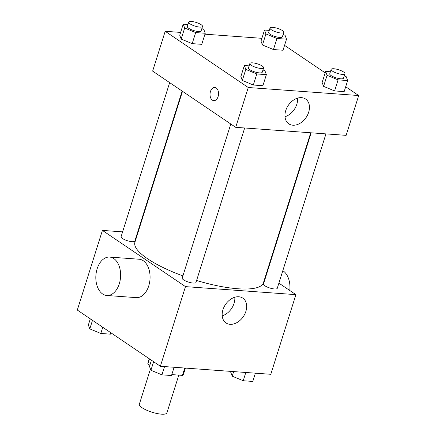 <?xml version="1.0" encoding="UTF-8"?>
<svg xmlns="http://www.w3.org/2000/svg" width="436" height="436" viewBox="0 0 436 436"><rect width="100%" height="100%" fill="white"/><g stroke="black" fill="none" stroke-linecap="round" stroke-linejoin="round"><path stroke-width="0.65" d="M150.453 369.003L139.357 404.199A14.437 3.837 17.5 0 0 151.973 412.2A14.437 3.837 17.5 0 0 166.895 412.881L178.809 375.107M184.744 368.038L182.428 375.374L171.795 374.6M149.853 365.232L147.891 363.907A18.634 4.954 17.5 0 1 147.913 363.117L149.281 358.763M182.428 375.374A18.634 4.954 17.5 0 0 183.458 374.322L185.42 368.088M149.472 358.893L147.891 363.907M278.898 283.133L295.908 294.649L270.8 374.295L160.366 366.267L77.308 310.05L102.422 230.404L122.603 231.87M137.405 232.944L137.836 232.977M182.499 91.32L134.909 242.263A67.378 17.909 17.5 0 0 182.897 275.901M196.592 280.479A67.378 17.909 17.5 0 0 263.426 282.784L310.721 132.784M295.908 294.649L185.48 286.621L102.422 230.404M266.058 274.44L266.418 274.685M230.791 124.004L182.21 278.086A7.221 1.918 17.5 0 0 188.516 282.092A7.221 1.918 17.5 0 0 195.977 282.43L244.672 127.982M169.659 82.627L121.077 236.71A7.221 1.918 17.5 0 0 127.383 240.716A7.221 1.918 17.5 0 0 134.849 241.054L182.134 91.075M325.954 133.89L277.252 288.338A7.221 1.918 -162.5 0 1 272.282 288.648A7.221 1.918 -162.5 0 1 264.848 285.765A7.221 1.918 -162.5 0 1 263.486 283.994L311.151 132.816M185.48 286.621L160.366 366.267M245.877 311.38A14.982 10.78 -55.9 0 1 226.017 322.956A14.982 10.78 -55.9 0 1 225.488 304.502A14.982 10.78 -55.9 0 1 242.814 298.137A14.982 10.78 -55.9 0 1 245.877 311.38M109.621 257.082L139.068 259.224A19.249 12.355 94.2 0 1 149.995 279.318A19.249 12.355 94.2 0 1 136.277 297.625L106.831 295.483A19.249 12.355 94.2 0 1 102.645 293.984A19.249 12.355 94.2 0 1 96.34 272.02A19.249 12.355 94.2 0 1 109.621 257.082A19.249 12.355 94.2 0 1 120.549 277.176A19.249 12.355 94.2 0 1 106.831 295.483M289.782 290.501A19.249 12.355 -85.8 0 0 283.133 270.892A19.249 12.355 -85.8 0 0 282.817 270.691M234.797 297.248A14.982 10.78 -55.9 0 1 234.05 303.374A14.982 10.78 -55.9 0 1 222.213 315.838M345.699 86.742L358.692 95.533L346.135 135.356L235.702 127.328L152.644 71.112L165.2 31.288L180.613 32.411M204.953 34.177L261.889 38.319M262.968 69.967L264.925 70.779L266.374 74.649L262.886 85.712L253.321 85.015L242.307 80.453L240.863 76.583L242.307 80.453L245.795 69.389L244.351 65.52L249.12 65.869M283.111 34.498L285.073 35.311L286.517 39.18L283.029 50.244L273.465 49.546L262.456 44.984L261.006 41.115L262.456 44.984L265.944 33.921L264.494 30.051L269.268 30.4M358.692 95.533L248.258 87.505L165.2 31.288M284.566 45.366L325.18 72.85M201.835 28.591L203.792 29.403L205.242 33.272L201.754 44.336L192.189 43.638L181.18 39.077L179.73 35.207L181.18 39.077L184.668 28.013L183.218 24.143L187.992 24.492M344.244 75.875L346.2 76.687L347.65 80.556L344.162 91.62L334.597 90.922L323.588 86.361L322.139 82.491L323.588 86.361L327.076 75.297L325.627 71.428L330.395 71.776M248.258 87.505L235.702 127.328M308.661 112.265A14.982 10.78 -55.9 0 1 288.796 123.84A14.982 10.78 -55.9 0 1 288.272 105.392A14.982 10.78 -55.9 0 1 305.598 99.021A14.982 10.78 -55.9 0 1 308.661 112.265M213.809 100.64A6.616 4.246 94.2 0 1 212.37 100.127A6.616 4.246 94.2 0 1 210.201 92.574A6.616 4.246 94.2 0 1 214.763 87.44A6.616 4.246 94.2 0 1 218.518 94.35A6.616 4.246 94.2 0 1 213.804 100.64A6.616 4.246 94.2 0 1 212.365 100.127A6.616 4.246 94.2 0 1 210.201 92.579A6.616 4.246 94.2 0 1 214.768 87.44M297.575 98.133A14.982 10.78 -55.9 0 1 296.829 104.259A14.982 10.78 -55.9 0 1 284.991 116.723M347.65 80.556L338.085 79.859L327.076 75.297M331.147 69.395L329.752 73.82A7.221 1.918 17.5 0 0 336.063 77.821A7.221 1.918 17.5 0 0 343.524 78.164L344.92 73.739A7.221 1.918 17.5 0 0 343.557 71.967A7.221 1.918 17.5 0 0 336.118 69.084A7.221 1.918 17.5 0 0 331.147 69.395A7.221 1.918 17.5 0 0 337.453 73.395A7.221 1.918 17.5 0 0 344.92 73.739M325.627 71.428L322.139 82.491M344.162 91.62L334.597 90.922L323.588 86.361M338.085 79.859L334.597 90.922M266.374 74.649L256.809 73.951L245.795 69.389M249.872 63.487L248.476 67.912A7.221 1.918 17.5 0 0 254.782 71.913A7.221 1.918 17.5 0 0 262.243 72.256L263.638 67.831A7.221 1.918 17.5 0 0 262.276 66.059A7.221 1.918 17.5 0 0 254.842 63.176A7.221 1.918 17.5 0 0 249.872 63.487A7.221 1.918 17.5 0 0 256.177 67.487A7.221 1.918 17.5 0 0 263.638 67.831M244.351 65.52L240.863 76.583M262.886 85.712L253.321 85.015L242.307 80.453M256.809 73.951L253.321 85.015M286.517 39.18L276.953 38.482L265.944 33.921M270.02 28.018L268.625 32.444A7.221 1.918 17.5 0 0 274.931 36.444A7.221 1.918 17.5 0 0 282.392 36.788L283.787 32.362A7.221 1.918 17.5 0 0 282.424 30.591A7.221 1.918 17.5 0 0 274.991 27.708A7.221 1.918 17.5 0 0 270.02 28.018A7.221 1.918 17.5 0 0 276.326 32.024A7.221 1.918 17.5 0 0 283.787 32.362M264.494 30.051L261.006 41.115M283.029 50.244L273.465 49.546L262.456 44.984M276.953 38.482L273.465 49.546M205.242 33.272L195.677 32.575L184.668 28.013M188.739 22.111L187.344 26.536A7.221 1.918 17.5 0 0 193.655 30.536A7.221 1.918 17.5 0 0 201.116 30.88L202.511 26.454A7.221 1.918 17.5 0 0 201.149 24.683A7.221 1.918 17.5 0 0 193.709 21.8A7.221 1.918 17.5 0 0 188.739 22.111A7.221 1.918 17.5 0 0 195.05 26.116A7.221 1.918 17.5 0 0 202.511 26.454M183.218 24.143L179.73 35.207M201.754 44.336L192.189 43.638L181.18 39.077M195.677 32.575L192.189 43.638M255.387 373.172L252.782 381.44L243.217 380.742L232.208 376.181L230.758 372.311L231.047 371.401M233.652 371.592L232.208 376.181M245.822 372.475L243.217 380.742M174.111 367.265L171.506 375.532L161.941 374.835L150.927 370.273L149.483 366.404L151.434 360.218M153.63 361.706L150.927 370.273M164.546 366.567L161.941 374.835M110.82 332.733L110.373 334.156L100.809 333.458L89.8 328.897L88.35 325.027L90.301 318.841M92.497 320.329L89.8 328.897M102.76 327.273L100.809 333.458M267.9 268.587L268.331 268.62"/></g></svg>
